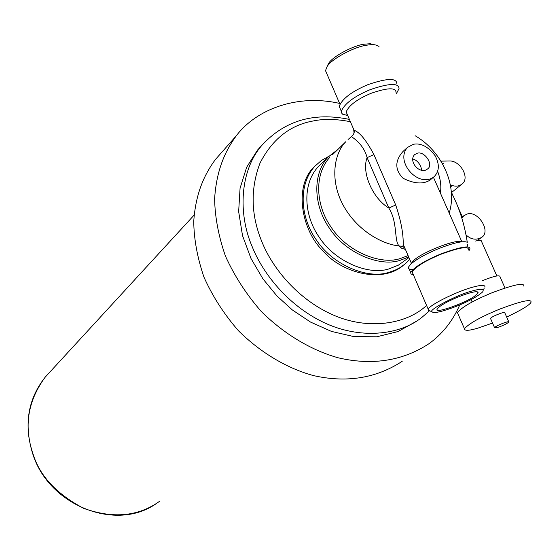 <?xml version="1.0" encoding="UTF-8"?>
<svg xmlns="http://www.w3.org/2000/svg" width="559" height="559" viewBox="0 0 559 559"><rect width="100%" height="100%" fill="white"/><g stroke="black" fill="none" stroke-linecap="round" stroke-linejoin="round"><path stroke-width="0.84" d="M442.281 163.417L443.434 163.389L442.644 164.06M450.351 184.819L452.329 185.483C455.871 186.713 459.1 186.245 462.02 184.065C470.412 177.825 460.001 160.335 449.422 160.985L440.932 161.146M451.42 192.617L462.02 184.065M443.434 163.389L442.728 164.199M475.583 241.048C479.608 240.014 481.585 240.125 481.516 241.39L496.846 275.936M466.08 234.941C470.895 239.518 476.03 240.363 481.488 237.47C491.571 231.678 478.085 210.408 467.254 213.999L463.872 215.697L461.874 218.178M458.066 314.095L457.395 312.572C462.167 306.926 473.766 300.302 492.199 292.692C513.917 284.566 524.461 282.372 523.818 286.117M492.542 323.067L478.266 328.007C469.113 330.788 464.501 331.026 464.424 328.727C469.308 323.312 480.999 316.799 499.494 309.197C521.261 301.022 531.77 298.702 531.029 302.237C529.911 304.872 521.799 309.826 506.685 317.079M490.648 318.763L490.509 318.455C491.04 316.625 505.881 310.888 504.777 312.774L508.739 321.725M497.482 327.532L494.582 327.714C495.141 325.946 510.004 320.195 508.872 322.033C506.95 323.752 503.156 325.59 497.482 327.532M482.075 280.786C494.002 276.055 499.984 274.728 500.019 276.803L504.987 287.969M339.613 103.429C297.626 93.758 256.385 109.096 236.352 135.725C223.53 153.236 216.396 172.57 214.621 198.571C214.887 216.738 218.471 235.877 225.389 255.973C234.438 276.006 246.442 294.551 261.402 311.608C285.363 335.246 312.788 350.731 338.237 357.809C369.883 365.181 400.943 362.078 429.053 343.659C442.476 333.912 452.72 320.999 459.771 304.914M467.841 246.952L467.527 244.185M467.296 242.368C464.501 224.047 459.198 207.438 451.386 192.555M262.206 144.97L257.538 150.05L246.652 167.267L240.07 188.222L238.651 211.595L242.515 235.618L251.019 258.531L262.975 278.934L277.012 296.025L292.357 309.952L310.573 322.089L331.466 331.41L354.043 336.637L376.801 336.791L398.029 331.557L416.175 321.383M236.352 135.725L215.32 159.615C202.7 176.812 195.629 195.734 193.742 221.105C193.896 238.833 197.285 257.468 203.909 277.012C212.609 296.473 224.208 314.465 238.693 330.991C261.912 353.875 288.577 368.807 313.368 375.564C344.211 382.58 374.593 379.4 402.228 361.289M404.206 247.56L402.927 246.47L399.077 245.918L401.593 248.224L405.429 249.426M405.394 249.356L403.214 244.262C403.388 233.424 400.887 220.33 395.709 204.992L388.833 208.06C397.91 222.286 393.941 240.747 399.077 245.918C382.908 244.451 357.355 231.063 343.247 205.335C329.223 179.495 334.464 152.726 345.909 141.63L332.465 154.738M395.709 204.992L373.901 154.563L367.102 157.652L388.833 208.06C372.434 198.131 361.387 172.277 367.102 157.652C363.294 142.643 350.556 136.641 351.611 136.494C353.889 134.328 354.706 132.245 354.043 130.24L353.721 129.443M353.728 130.016L354.008 132.623M373.901 154.563C366.264 140.239 359.647 132.141 354.064 130.247L346.175 111.926C348.935 105.337 357.264 99.118 371.169 93.269C387.625 87.644 395.905 87.358 396.031 92.389M408.091 255.61L399.818 258.691C379.931 265.092 346.573 251.284 331.019 227.003C316.024 205.803 313.683 174.827 329.761 157.372M347.251 114.42L346.175 111.926M411.627 262.996L413.318 260.899C419.949 253.22 455.864 238.672 461.979 241.74M404.15 150.413L403.116 151.342C394.766 160.761 394.738 169.733 403.039 178.251C414.17 183.82 423.163 184.449 430.004 180.131L434.35 176.476M421.912 170.376L420.829 166.841C418.998 162.508 416.28 159.881 412.661 158.945M417.349 153.201C424.665 150.895 433.952 164.828 427.635 168.902C420.277 175.184 408.077 161.775 414.492 154.71L417.349 153.201M408.943 257.58L398.378 265.169L388.701 268.991C368.57 275.517 334.883 261.696 319.217 237.212C304.11 215.837 301.825 184.554 318.12 166.827L320.859 164.143M328.797 156.345L321.411 160.489L314.829 166.247C297.919 184.756 300.323 217.276 316.059 239.525C332.402 265.008 367.466 279.332 388.407 272.512L394.731 270.346L399.601 267.88L405.282 263.848L409.747 259.46M315.611 165.415L313.613 167.441C293.643 186.832 301.713 230.895 323.193 251.096C340.312 271.618 380.588 284.363 403.095 265.574M338.02 149.33L328.091 157.079C311.698 174.932 314.095 206.537 329.412 228.177C345.308 252.968 379.365 267.027 399.657 260.487L408.706 257.028M374.621 44.797L370.156 43.721L364.3 44.182C354.518 45.02 331.976 56.564 328.35 63.852L327.19 66.381M326.791 73.634L325.506 70.637L326.924 66.961C330.159 59.869 353.602 46.809 366.746 45.195C372.594 44.168 376.682 44.622 379.016 46.544M484.905 287.2C485.38 284.831 481.411 284.797 472.991 287.109C456.745 291.365 428.299 305.57 428.278 309.386L428.173 310.231L430.556 311.167M477.547 291.889L478.043 293.021L474.388 296.34C464.417 303.614 432.533 314.507 437.39 308.945C441.177 302.384 479.755 287.291 478.043 293.021L478.05 293M472.565 290.883C481.075 288.479 484.443 288.814 482.669 291.889C477.582 296.473 468.847 301.273 456.458 306.29C441.638 311.88 433.491 313.69 432.016 311.733C427.516 310.28 458.443 294.104 472.565 290.883M412.877 273.624L412.116 271.863C416.071 266.398 425.937 260.431 441.715 253.961C460.183 247.316 469.078 245.925 468.4 249.803M413.332 274.672L411.012 274.022L410.641 272.429C414.792 266.685 425.175 260.403 441.792 253.59C461.238 246.589 470.601 245.128 469.888 249.209L468.861 250.83M412.877 269.515C409.481 269.717 407.986 268.949 408.398 267.216L410.537 264.344C416.581 259.103 425.902 253.877 438.501 248.671C453.656 242.809 463.18 240.649 467.058 242.194M347.726 115.524L342.639 114.225L341.563 112.96L341.318 111.283C344.477 103.639 354.113 96.421 370.219 89.636C389.288 83.13 398.888 82.802 399.028 88.664L396.499 93.451M340.445 109.25L339.187 106.336C342.318 98.636 351.932 91.39 368.025 84.605C387.08 78.113 396.687 77.82 396.855 83.738M413.422 144.271L407.448 147.443C394.514 161.935 419.306 189.138 434.343 176.49C439.388 171.089 439.64 164.15 435.091 155.668C428.194 146.647 420.976 142.845 413.422 144.271M450.708 186.797L452.329 185.483M348.068 139.491L351.583 136.515M437.613 171.271C440.576 179.118 441.484 186.35 440.352 192.974M160.021 500.976C138.625 516.509 113.156 518.962 83.598 508.32C56.78 494.1 39.996 476.198 33.247 454.621C23.576 426.971 27.573 401.138 45.23 377.122L49.262 372.734M426.573 305.445C406.735 324.15 368.241 330.76 332.36 314.633C296.508 298.562 271.751 266.797 261.787 241.502C250.886 214.922 250.306 188.76 260.047 163.011C272.345 139.17 290.002 125.167 313.019 121.003C323.71 118.683 336.169 118.92 350.388 121.708M265.791 141.022L261.968 145.249C239.937 170.271 237.854 213.685 252.151 246.568C262.346 272.422 286.886 304.599 322.962 322.089C359.032 339.648 399.322 335.484 421.675 317.568L429.235 311.014M462.349 216.871L457.374 205.642M453.265 196.356L451.567 192.506M463.865 215.704L461.636 217.423M481.488 237.47L477.079 240.698M457.402 312.558L464.424 328.72M490.509 318.448L494.582 327.707M471.097 299.568L472.159 301.993M403.221 244.297L402.927 246.47L405.016 248.462M415.12 135.718C441.764 151.14 457.856 185.42 449.205 213.07M433.428 177.252L461.797 241.649M403.207 244.262L411.396 263.275M314.829 166.247L313.606 167.441M156.254 503.61C116.593 531.777 49.765 506.181 33.072 454.879C23.611 425.252 27.664 399.336 45.23 377.122L194.092 215.145M349.396 119.402C313.753 112.003 284.608 120.618 261.968 145.249L257.545 150.043M328.35 63.852L326.924 66.961M325.506 70.644L339.9 104.093M428.173 310.231L432.016 311.74M484.15 288.297L483.43 290.037M412.116 271.856L428.278 309.393M408.398 267.209L410.641 272.422M413.318 260.899L410.53 264.344M344.044 114.93L347.509 115.035M339.187 106.329L341.318 111.276M407.448 147.45L403.116 151.342M328.091 157.079L318.12 166.827"/></g></svg>
